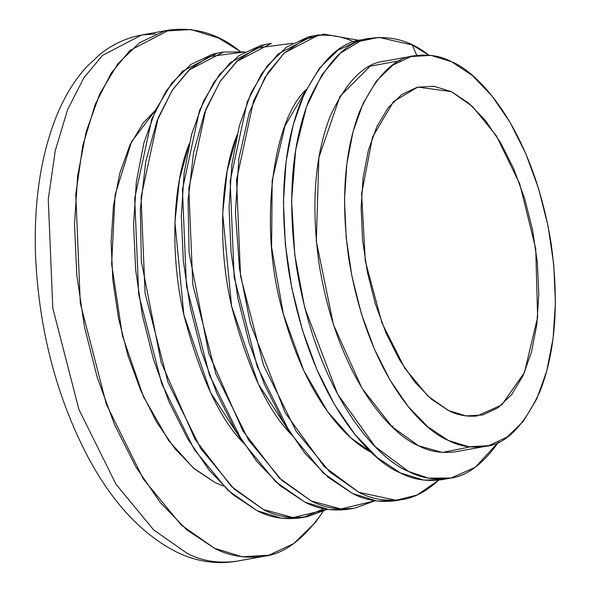 <?xml version="1.0" encoding="UTF-8"?>
<svg xmlns="http://www.w3.org/2000/svg" width="591" height="591" viewBox="0 0 591 591"><rect width="100%" height="100%" fill="white"/><g stroke="black" fill="none" stroke-linecap="round" stroke-linejoin="round"><path stroke-width="0.89" d="M169.152 30.045L130.035 50.427L111.374 72.856L95.114 104.666L82.792 145.674L75.774 194.38L80.31 303.235L106.387 404.347L143.421 479.175L181.223 524.993L214.363 548.197L186.69 529.824L160.161 502.35L135.804 466.838L114.551 424.648L97.219 377.413L84.476 326.934L76.808 275.162L74.51 224.078L77.68 175.653L86.183 131.741L99.694 94.028L117.698 63.976L139.506 42.729L164.276 31.101L191.056 29.55L218.81 38.127L240.02 51.314C218.781 33.909 195.163 26.817 169.152 30.045L141.641 35.002L155.64 33.916L141.641 35.002L102.524 55.391L83.87 77.813L67.603 109.631L55.281 150.631L48.27 199.337L52.798 308.192L78.876 409.304L115.91 484.14L153.712 529.95L186.852 553.161C201.405 560.97 217.961 563.666 236.518 561.243C216.025 564.664 195.887 561.509 176.111 551.795C141.079 533.754 111.3 501.419 86.796 454.797C55.923 394.84 38.851 328.522 35.563 255.844C33.672 202.107 40.735 155.315 56.751 115.467C64.434 96.717 74.171 80.731 85.976 67.507L99.842 54.394C112.401 44.325 126.334 37.861 141.641 35.002L102.524 55.391L83.87 77.813L67.603 109.631L55.281 150.631L48.27 199.337L52.798 308.192L78.876 409.304L115.91 484.14L153.712 529.95L186.852 553.161C201.405 560.97 217.961 563.666 236.518 561.243L264.022 556.286C284.404 553.893 304.07 538.999 323.004 511.599L315.476 522.348L293.668 543.602L268.905 555.222L242.125 556.774L214.363 548.197C228.916 556.013 245.472 558.709 264.022 556.286M214.939 482.5L193.264 467.895L168.634 440.531L143.436 396.635L122.411 335.673L111.625 264.059L115.075 194.986L131.549 141.714L155.64 110.081L143.177 123.017L129.806 145.327L119.774 173.326L113.465 205.927L111.115 241.874L112.815 279.802L118.51 318.239L127.974 355.708L140.835 390.777L156.615 422.1L174.7 448.458L194.387 468.855L214.939 482.5L223.413 486.009M217.503 53.138L212.834 54.143L190.967 64.404L171.715 83.161L155.817 109.697L143.879 142.992L136.373 181.762L133.581 224.521L135.612 269.622L142.379 315.335L153.63 359.897L168.93 401.607L187.694 438.854L209.199 470.207L232.618 494.46L257.055 510.683L281.567 518.255L301.225 517.768M223.516 52.052L188.972 70.056L172.506 89.854L158.144 117.941L141.072 197.15L145.076 293.254L168.095 382.525L200.8 448.599L234.169 489.045L263.431 509.538L231.546 486.578L195.185 439.586L161.114 362.305L141.345 261.281L140.333 209.214L145.785 161.395L156.918 121.103L172.276 90.201L190.132 68.999L208.911 56.61L244.837 51.905L223.516 52.052L217.141 53.205L182.597 71.201L166.13 90.999L151.769 119.094L134.696 198.295L138.7 294.407L161.72 383.677L194.424 449.744L227.794 490.198L257.055 510.683C269.902 517.583 284.522 519.962 300.9 517.827L307.276 516.674L327.311 509.368L293.129 517.576L263.431 509.538C276.278 516.438 290.898 518.817 307.276 516.674M304.077 517.162L323.905 508.74M243.204 442.74L210.684 392.771L183.845 314.781L174.929 222.275L179.428 179.509L189.29 143.709C172.454 185.064 169.905 255.009 183.845 314.781C199.81 375.972 219.593 418.627 243.204 442.74M265.241 44.532L260.572 45.537L238.698 55.798L219.446 74.555L203.548 101.091L191.617 134.386L184.111 173.156L181.319 215.914L183.343 261.015L190.117 306.729L201.368 351.29L216.668 393L235.432 430.248L256.937 461.601L280.356 485.854L304.793 502.077L329.298 509.656L348.963 509.161M392.978 425.926L392.424 427.071M292.575 43.298L256.642 48.004L237.87 60.393L220.015 81.595L204.656 112.497L193.523 152.788L188.071 200.608L189.083 252.675L208.852 353.699L242.923 430.979L279.284 477.971L311.169 500.932L281.907 480.439L248.53 439.992L215.833 373.918L192.806 284.648L188.81 188.544L205.882 109.335L220.244 81.248L236.71 61.449L271.247 43.446L264.871 44.598L230.335 62.594L213.861 82.393L199.507 110.487L182.434 189.689L186.431 285.8L209.458 375.071L242.155 441.145L275.532 481.591L304.793 502.077C317.64 508.977 332.253 511.355 348.638 509.22L355.014 508.068L375.049 500.762L340.867 508.969L311.169 500.932C324.016 507.832 338.628 510.21 355.014 508.068M290.935 434.134L258.422 384.172L231.583 306.175L222.667 213.669L227.166 170.902L237.028 135.103C220.184 176.458 217.643 246.403 231.583 306.175C247.54 367.366 267.324 410.021 290.935 434.134M312.979 35.925L308.303 36.93L286.436 47.191L267.184 65.948L251.286 92.484L239.355 125.78L231.849 164.549L229.057 207.308L231.081 252.409L237.848 298.123L249.099 342.684L264.406 384.394L283.17 421.642L304.675 452.994L328.094 477.247L352.524 493.47L377.036 501.05L396.701 500.555M359.365 40.38L323.912 34.16L304.04 39.553L283.865 53.382L264.923 77.532L249.21 112.925L238.838 158.809L235.425 212.317L239.518 268.935L250.385 323.654L285.113 412.688L324.378 466.764L358.9 492.325L329.645 471.832L296.268 431.386L263.571 365.312L240.544 276.041L236.54 179.937L253.62 100.729L267.974 72.641L284.448 52.843L318.985 34.839L312.609 35.992L278.073 53.988L261.599 73.786L247.245 101.881L230.165 181.082L234.169 277.194L257.196 366.464L289.893 432.538L323.27 472.985L352.524 493.47C365.378 500.37 379.991 502.749 396.376 500.614L402.752 499.461C414.653 497.688 426.621 491.254 438.648 480.173L417.18 494.985L396.073 500.289L358.9 492.325C371.754 499.225 386.366 501.604 402.752 499.461M353.95 41.954C342.581 36.406 329.867 34.248 315.816 35.497M371.673 452.603L350.936 437.931L327.621 411.668L303.804 370.646L283.421 314.286L271.601 247.415L272.17 180.639L285.047 125.765L306.234 89.596C272.495 120.298 257.728 228.03 283.421 314.286C307.364 400.949 347.464 440.539 371.673 452.603M362.918 39.649L358.493 40.594L337.779 50.316L319.554 68.076L304.498 93.208L293.195 124.738L286.088 161.446L283.444 201.937L285.364 244.644L291.777 287.935L302.429 330.133L316.916 369.626L334.691 404.901L355.051 434.584L377.228 457.56L400.366 472.926L423.577 480.091L442.194 479.626M370.705 38.238C347.7 40.232 327.067 61.028 308.805 100.633C291.459 145.386 287.329 200.726 296.431 266.644C317.352 396.051 377.856 459.296 408.507 471.455L375.322 446.752L337.609 394.153L304.683 307.608L294.783 254.736L291.585 200.467L295.699 149.759L306.434 106.919L322.095 74.51L340.586 52.991L359.993 41.252L378.897 37.359L412.23 44.997L416.795 55.421L412.23 44.997L428.778 55.14C411.462 41.252 392.106 35.615 370.705 38.238L362.564 39.708C339.559 41.695 318.926 62.498 300.664 102.103C283.318 146.856 279.188 202.188 288.29 268.115C309.211 397.521 369.715 460.766 400.366 472.926C412.533 479.456 426.377 481.709 441.891 479.685L450.032 478.215C466.742 476.22 482.913 464.186 498.538 442.098L475.238 467.304L451.11 478.008L428.497 478.126L408.507 471.455C420.674 477.986 434.518 480.239 450.032 478.215M469.934 446.914L442.482 452.47L418.605 445.777L392.143 426.805L361.958 388.184L333.457 324.71L316.318 241.246L318.874 157.516L339.965 96.37L370.143 66.199L400.284 60.622M414.749 55.753L385.044 61.102C364.617 62.875 346.296 81.336 330.081 116.508C314.671 156.246 311.006 205.38 319.088 263.918C337.668 378.831 391.397 434.983 418.605 445.777C429.413 451.583 441.699 453.585 455.476 451.783L485.181 446.427C505.608 444.661 523.929 426.192 540.144 391.028C555.547 351.29 559.212 302.149 551.137 243.61C532.557 128.705 478.828 72.545 451.613 61.752C440.812 55.953 428.519 53.951 414.749 55.753C394.315 57.519 375.994 75.98 359.779 111.152C344.376 150.89 340.712 200.031 348.793 258.562C367.366 373.475 421.095 429.627 448.31 440.428C459.111 446.227 471.404 448.229 485.181 446.427M448.31 440.428L427.766 426.783L408.071 406.386L389.994 380.02L374.214 348.705L361.345 313.636L351.889 276.16L346.193 237.722L344.487 199.802L346.836 163.847L353.152 131.254L363.184 103.255L376.548 80.945L392.742 65.165L411.129 56.537L431.009 55.384L451.613 61.752L472.157 75.397L491.852 95.794L509.937 122.152L525.717 153.475L538.578 188.544L548.042 226.013L553.73 264.45L555.437 302.378L553.087 338.325L546.778 370.926L536.746 398.925L523.375 421.235L507.189 437.008L488.801 445.636L468.922 446.796L448.31 440.428M448.569 410.56L465.93 415.924L482.677 414.956L498.161 407.687L511.799 394.396L523.057 375.603L531.508 352.029L536.82 324.57L538.8 294.288L537.367 262.345L532.572 229.973L524.601 198.406L513.764 168.871L500.474 142.49L485.248 120.283L468.663 103.107L451.354 91.62L433.993 86.256L417.253 87.224L401.762 94.494L388.132 107.776L376.873 126.57L368.422 150.151L363.103 177.61L361.123 207.892L362.564 239.835L367.358 272.207L375.322 303.767L386.159 333.309L399.45 359.683L414.683 381.889L431.267 399.073L448.569 410.56C456.961 415 466.447 416.818 477.018 416.005L501.752 404.924L524.394 372.633L537.633 317.264L535.727 248.552L519.733 183.89L496.381 135.804L472.386 106.417L451.354 91.62L417.719 87.106L393.576 101.512L372.574 136.979L361.611 193.693L365.327 261.045L381.904 322.856L404.865 368.4L428.15 396.325L448.569 410.56"/></g></svg>
